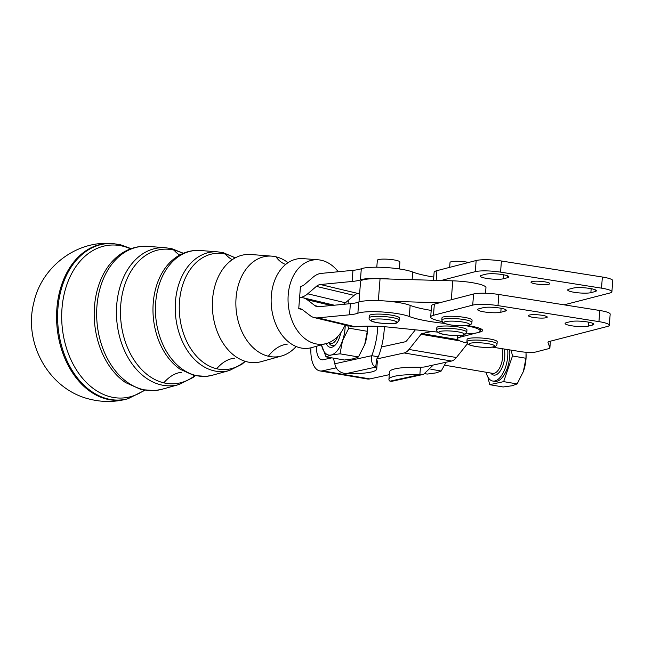 <?xml version="1.0" encoding="UTF-8"?>
<svg xmlns="http://www.w3.org/2000/svg" width="645" height="645" viewBox="0 0 645 645"><rect width="100%" height="100%" fill="white"/><g stroke="black" fill="none" stroke-linecap="round" stroke-linejoin="round"><path stroke-width="0.97" d="M288.025 262.684A50.56 36.136 84.5 0 0 275.979 256.799A50.56 36.136 84.5 0 0 271.843 256.146L250.953 254.501A54.245 38.764 84.5 0 0 224.42 266.998A54.245 38.764 84.5 0 0 212.568 299.32A54.245 38.764 84.5 0 0 232.869 354.436A54.245 38.764 84.5 0 0 247.18 361.861A54.245 38.764 84.5 0 0 261.306 361.627L281.494 356.008A50.56 36.136 84.5 0 0 296.128 346.494M338.246 271.747A42.393 30.299 84.5 0 0 318.211 259.806L303.182 258.621A45.045 32.194 84.5 0 0 281.156 269.005A45.045 32.194 84.5 0 0 271.311 295.845A45.045 32.194 84.5 0 0 288.17 341.608A45.045 32.194 84.5 0 0 300.054 347.776A45.045 32.194 84.5 0 0 311.777 347.582L326.297 343.543A42.393 30.299 84.5 0 0 345.083 324.943M271.843 256.146A50.56 36.136 84.5 0 0 236.062 297.925A50.56 36.136 84.5 0 0 268.336 356.225A50.56 36.136 84.5 0 0 281.494 356.008M318.211 259.806A42.393 30.299 84.5 0 0 288.21 294.838A42.393 30.299 84.5 0 0 326.297 343.543M340.004 353.815L331.119 355.024L326.031 356.87L321.476 344.882A24.542 11.699 -80.4 0 0 321.565 345.252A24.542 11.699 -80.4 0 0 325.314 353.113A24.542 11.699 -80.4 0 0 331.119 355.024A24.542 11.699 -80.4 0 0 342.527 340.665L340.004 353.815L358.451 356.951L364.78 344.446A24.542 11.699 99.6 0 1 364.651 344.793L367.303 331.296L367.432 326.16M326.031 356.87L344.478 360.007L353.363 358.805L358.451 356.951M449.654 267.369L450.033 262.467A11.328 1.887 4.4 0 1 451.226 261.733A11.328 1.887 4.4 0 1 468.665 262.45M441.978 317.848A15.101 2.507 4.4 0 1 443.575 316.872A15.101 2.507 4.4 0 1 460.603 316.832A15.101 2.507 4.4 0 1 472.092 320.17L471.922 322.395A15.101 2.507 -175.6 0 0 463.618 319.493A15.101 2.507 -175.6 0 0 443.405 319.106A15.101 2.507 -175.6 0 0 441.809 320.081L441.978 317.848M467.085 339.439A15.101 2.507 4.4 0 1 468.681 338.464A15.101 2.507 4.4 0 1 485.709 338.415A15.101 2.507 4.4 0 1 497.198 341.753L497.029 343.978A15.101 2.507 -175.6 0 0 488.725 341.076A15.101 2.507 -175.6 0 0 468.512 340.689A15.101 2.507 -175.6 0 0 466.916 341.665L467.085 339.439M376.801 267.207L377.333 260.298A11.328 1.887 4.4 0 1 377.615 259.919A11.328 1.887 4.4 0 1 389.967 259.395A11.328 1.887 4.4 0 1 399.916 262.039L399.384 268.941M369.279 315.687A15.101 2.507 4.4 0 1 369.658 315.187A15.101 2.507 4.4 0 1 386.129 314.478A15.101 2.507 4.4 0 1 399.392 318.001L399.223 320.226A15.101 2.507 -175.6 0 0 387.532 316.872A15.101 2.507 -175.6 0 0 369.488 317.413A15.101 2.507 -175.6 0 0 369.109 317.912L369.279 315.687M436.842 327.604A15.101 2.507 4.4 0 1 437.221 327.104A15.101 2.507 4.4 0 1 453.685 326.394A15.101 2.507 4.4 0 1 466.956 329.918L466.787 332.151A15.101 2.507 -175.6 0 0 455.088 328.789A15.101 2.507 -175.6 0 0 437.052 329.329A15.101 2.507 -175.6 0 0 436.673 329.829L436.842 327.604M430.441 365.659L432.295 365.973L423.515 374.374L419.879 374.632A45.303 7.53 -175.6 0 0 388.927 379.389A45.303 7.53 -175.6 0 0 389.967 381.179L391.797 381.316L423.515 374.374M432.593 365.191A45.303 21.608 99.6 0 1 432.295 365.973M333.554 358.152A45.303 21.608 -80.4 0 0 334.811 363.772C335.924 369.448 339.584 372.745 345.801 373.673A45.303 7.53 -175.6 0 0 376.753 368.916A45.303 7.53 -175.6 0 0 375.713 367.126C372.31 365.594 371.004 361.781 371.77 355.685A45.303 21.608 -80.4 0 0 377.567 329.78A45.303 21.608 -80.4 0 0 377.768 326.346M334.811 363.772L371.77 355.685L378.317 356.798L376.325 359.668M384.339 326.733A45.303 21.608 -80.4 0 1 384.114 330.893A45.303 21.608 -80.4 0 1 381.453 346.986A45.303 21.608 99.6 0 1 378.317 356.798M480.364 328.579L480.106 331.998L477.139 332.764A28.316 4.708 -175.6 0 0 480.13 330.933A28.316 4.708 -175.6 0 0 476.744 328.378A28.316 4.708 -175.6 0 0 465.867 325.709M389.29 374.664L369.883 378.913A27.372 13.053 99.6 0 1 367.36 378.986L319.928 370.923A27.372 13.053 -80.4 0 0 322.444 370.851L336.206 367.835M310.946 347.792A27.372 13.053 -80.4 0 0 319.928 370.923M316.558 346.252A16.044 7.651 -80.4 0 0 321.823 359.757A16.044 7.651 -80.4 0 0 323.298 359.717L331.796 357.854M548.814 284.227A9.441 1.572 4.4 0 1 538.18 284.26A9.441 1.572 4.4 0 1 530.996 282.171A9.441 1.572 4.4 0 1 531.996 281.559A9.441 1.572 4.4 0 1 542.63 281.534A9.441 1.572 4.4 0 1 549.814 283.615A9.441 1.572 4.4 0 1 548.814 284.227M595.222 289.79L595.085 291.572A12.271 2.04 -175.6 0 0 596.383 290.774A12.271 2.04 -175.6 0 0 595.762 290.057A12.271 2.04 -175.6 0 0 585.031 287.864A12.271 2.04 -175.6 0 0 573.212 288.097L568.995 289.186A12.271 2.04 -175.6 0 0 567.697 289.984A12.271 2.04 -175.6 0 0 583.781 293.153A12.271 2.04 -175.6 0 0 590.868 292.661L591.175 288.686M507.736 275.915L507.599 277.689A12.271 2.04 -175.6 0 0 508.897 276.89A12.271 2.04 -175.6 0 0 508.268 276.181A12.271 2.04 -175.6 0 0 497.545 273.98A12.271 2.04 -175.6 0 0 485.725 274.214L481.509 275.31A12.271 2.04 -175.6 0 0 480.211 276.1A12.271 2.04 -175.6 0 0 496.295 279.277A12.271 2.04 -175.6 0 0 503.374 278.777L503.681 274.802M611.895 291.782L612.75 280.648A18.874 3.136 -175.6 0 0 611.791 279.543A18.874 3.136 -175.6 0 0 602.365 277.019L601.511 288.154A18.874 3.136 4.4 0 1 610.936 290.677A18.874 3.136 4.4 0 1 611.895 291.782A18.874 3.136 4.4 0 1 609.896 293.007L564.117 304.835M441.099 280.486L475.3 271.65A18.874 3.136 4.4 0 1 486.193 270.884A18.874 3.136 4.4 0 1 500.56 272.134L501.423 260.999A18.874 3.136 -175.6 0 0 487.056 259.75A18.874 3.136 -175.6 0 0 476.155 260.516L436.915 270.658A26.429 4.394 -175.6 0 0 434.125 272.367L433.513 280.261M546.242 317.711A9.441 1.572 4.4 0 1 535.6 317.735A9.441 1.572 4.4 0 1 528.416 315.647A9.441 1.572 4.4 0 1 529.416 315.042A9.441 1.572 4.4 0 1 540.059 315.01A9.441 1.572 4.4 0 1 547.242 317.098A9.441 1.572 4.4 0 1 546.242 317.711M592.642 323.274L592.505 325.048A12.271 2.04 -175.6 0 0 593.803 324.258A12.271 2.04 -175.6 0 0 593.182 323.54A12.271 2.04 -175.6 0 0 582.451 321.339A12.271 2.04 -175.6 0 0 570.64 321.581L566.415 322.669A12.271 2.04 -175.6 0 0 565.117 323.467A12.271 2.04 -175.6 0 0 581.21 326.636A12.271 2.04 -175.6 0 0 588.288 326.136L588.595 322.161M505.156 309.39L505.019 311.172A12.271 2.04 -175.6 0 0 506.317 310.374A12.271 2.04 -175.6 0 0 505.696 309.656A12.271 2.04 -175.6 0 0 494.965 307.455A12.271 2.04 -175.6 0 0 483.145 307.697L478.929 308.786A12.271 2.04 -175.6 0 0 477.631 309.584A12.271 2.04 -175.6 0 0 493.715 312.752A12.271 2.04 -175.6 0 0 500.802 312.261L501.109 308.286M609.315 325.265L610.17 314.131A18.874 3.136 -175.6 0 0 609.219 313.027A18.874 3.136 -175.6 0 0 599.794 310.495L598.939 321.629A18.874 3.136 4.4 0 1 608.364 324.161A18.874 3.136 4.4 0 1 609.315 325.265A18.874 3.136 4.4 0 1 607.324 326.483L549.185 341.511A11.328 1.887 -175.6 0 0 548.218 341.906A11.328 1.887 -175.6 0 0 547.984 342.245A11.328 1.887 -175.6 0 0 548.008 342.382L548.024 342.116M497.988 305.617L498.843 294.483A18.874 3.136 -175.6 0 0 484.476 293.233A18.874 3.136 -175.6 0 0 473.583 293.991L434.343 304.134A26.429 4.394 -175.6 0 0 431.545 305.851L430.691 316.985A26.429 4.394 4.4 0 1 433.48 315.276L472.721 305.125A18.874 3.136 4.4 0 1 483.621 304.367A18.874 3.136 4.4 0 1 497.988 305.617L598.939 321.629M442.115 321.524A26.429 4.394 4.4 0 1 432.029 318.525A26.429 4.394 4.4 0 1 430.691 316.985M480.106 331.998A23.599 3.918 -175.6 0 0 482.597 330.474A23.599 3.918 -175.6 0 0 481.404 329.095A23.599 3.918 -175.6 0 0 469.616 325.935L467.238 325.556M550.362 341.205L549.854 347.792A11.328 1.887 4.4 0 1 549.879 347.929A11.328 1.887 4.4 0 1 549.645 348.268A11.328 1.887 4.4 0 1 548.677 348.663L535.963 351.952A11.328 1.887 4.4 0 1 529.424 352.404A11.328 1.887 4.4 0 1 520.805 351.662L492.337 347.139M467.174 343.035A26.429 4.394 4.4 0 1 458.813 340.383A26.429 4.394 4.4 0 1 457.474 338.835A26.429 4.394 4.4 0 1 460.272 337.125L460.401 335.481M511.163 350.13L512.493 355.976L503.64 381.63L489.668 384.686L503.14 386.976L512.033 385.775L517.121 383.92L523.442 371.415A24.542 11.699 99.6 0 1 523.321 371.762L525.965 358.265L526.046 352.251M486.08 372.238A22.656 10.804 -80.4 0 0 492.748 381.034A22.656 10.804 -80.4 0 0 505.366 367.714A22.656 10.804 -80.4 0 0 507.712 349.582M492.748 381.034L494.715 381.364A22.656 10.804 -80.4 0 0 507.333 368.053A22.656 10.804 -80.4 0 0 509.671 349.888M337.77 336.432A12.739 6.079 99.6 0 1 329.119 342.551M328.829 342.672L328.853 342.721A14.698 7.006 -80.4 0 0 335.626 344.615M526.135 354.613L526.135 355.21A24.542 11.699 99.6 0 1 523.442 371.415M503.64 381.63L517.121 383.92M489.668 384.686L487.959 377.172M512.493 355.976L525.965 358.265M549.854 347.792L548.008 342.382M498.843 294.483L599.794 310.495M465.932 333.908A28.316 4.708 -175.6 0 0 477.139 332.764L460.272 337.125M505.019 311.172L500.802 312.261M592.505 325.048L588.288 326.136M501.423 260.999L602.365 277.019M500.56 272.134L601.511 288.154M595.085 291.572L590.868 292.661M507.599 277.689L503.374 278.777M381.453 346.986L405.004 341.834A7.555 3.604 -80.4 0 0 406.947 340.431L415.38 329.813M389.967 381.179L419.879 374.632L420.451 367.215L424.055 367.053L451.589 361.031A18.874 8.998 -80.4 0 0 456.434 357.524L467.52 343.575M431.65 331.474L422.032 333.578A3.773 1.798 -80.4 0 0 421.064 334.279L408.995 349.461A18.874 8.998 99.6 0 1 404.149 352.968L376.624 358.991M433.762 277.068A49.076 8.159 4.4 0 1 412.711 272.029A28.316 4.708 -175.6 0 0 385.912 267.53A28.316 4.708 -175.6 0 0 361.297 268.747A37.757 6.273 4.4 0 1 352.96 270.328L352.106 281.462L320.412 284.526A11.328 7.692 -76.6 0 0 316.356 286.396L307.721 293.806A22.656 15.391 103.4 0 1 299.603 297.555L298.748 308.689A11.328 7.692 103.4 0 1 300.514 308.802A11.328 7.692 103.4 0 1 302.578 309.802L310.189 315.639A22.656 15.391 -76.6 0 0 314.317 317.622L352.049 326.604A22.656 15.391 103.4 0 0 355.58 326.838L357.628 326.636A37.757 6.273 4.4 0 1 390.652 327.289L437.584 332.086M352.106 281.462A37.757 6.273 -175.6 0 0 360.442 279.89A28.316 4.708 4.4 0 1 389.838 279.035L452.758 280.841A26.429 4.394 4.4 0 1 485.959 287.63L485.524 293.257M352.96 270.328L321.266 273.391A22.656 15.391 103.4 0 0 313.156 277.132L304.521 284.542A11.328 7.692 -76.6 0 1 300.465 286.42L299.603 297.555A22.656 15.391 -76.6 0 1 303.134 297.788A22.656 15.391 -76.6 0 1 307.262 299.772L314.873 305.617A11.328 7.692 103.4 0 0 316.937 306.609A11.328 7.692 103.4 0 0 318.703 306.722L350.396 303.666A37.757 6.273 -175.6 0 0 358.733 302.086A28.316 4.708 4.4 0 1 388.129 301.231A28.316 4.708 4.4 0 1 410.147 305.367A49.076 8.159 -175.6 0 0 431.199 310.406M358.975 301.997L360.555 281.486A26.429 4.394 4.4 0 1 380.05 278.745L389.838 279.035M359.644 293.354L358.144 293.499A11.328 7.692 103.4 0 0 354.081 295.37L345.454 302.779A22.656 15.391 -76.6 0 1 343.358 304.343M444.397 323.371A49.076 8.159 4.4 0 1 409.293 316.502A28.316 4.708 -175.6 0 0 382.485 311.995A28.316 4.708 -175.6 0 0 357.87 313.22A37.757 6.273 4.4 0 1 349.534 314.8L317.848 317.856A22.656 15.391 -76.6 0 1 314.317 317.622M298.748 308.689L302.142 309.495M439.64 302.771L388.129 301.231M376.68 359.313L375.713 367.126L345.801 373.673M376.753 368.916L377.325 361.49A45.303 7.53 -175.6 0 0 376.446 359.846M367.465 327.644L367.465 328.24A24.542 11.699 99.6 0 1 364.78 344.446M420.451 367.215A45.303 7.53 -175.6 0 0 389.499 371.972L388.927 379.389M425.458 373.778L427.24 374.076L436.133 372.875L441.22 371.02L430.876 369.262M441.22 371.02L446.074 362.24M347.566 325.531L348.848 328.16L367.303 331.296M348.848 328.16L342.527 340.665A24.542 11.699 -80.4 0 0 345.22 324.975M326.193 343.567A16.657 7.942 -80.4 0 0 334.876 345.406A16.657 7.942 -80.4 0 0 340.681 332.917M348.897 303.811A42.393 30.299 84.5 0 0 348.703 299.99M194.032 375.285A62.412 44.602 84.5 0 0 197.346 375.801M94.476 306.585A71.619 51.181 84.5 0 0 125.501 382.541L141.287 389.628L154.905 390.588L161.943 389.282A72.353 51.713 -95.5 0 1 143.109 389.588A72.353 51.713 -95.5 0 1 96.935 306.165A72.353 51.713 -95.5 0 1 148.14 246.374L140.981 246.438C130.645 247.559 121.534 252.066 113.657 259.967A71.619 51.181 84.5 0 0 94.476 306.585M153.22 303.102A62.412 44.602 84.5 0 0 180.253 369.303L194.161 375.543L206.198 376.39L212.423 375.229A63.154 45.134 -95.5 0 1 195.983 375.503A63.154 45.134 -95.5 0 1 155.679 302.69A63.154 45.134 -95.5 0 1 200.377 250.502L194.04 250.558C184.905 251.55 176.867 255.525 169.933 262.483A62.412 44.602 84.5 0 0 153.22 303.102M235.328 257.823L223.412 252.751L217.962 251.889A60.058 42.917 84.5 0 0 175.456 301.513A60.058 42.917 84.5 0 0 213.785 370.762A60.058 42.917 84.5 0 0 229.418 370.504L212.423 375.229M245.011 361.256A58.3 41.667 -95.5 0 1 216.696 368.763A58.3 41.667 -95.5 0 1 179.487 301.546A58.3 41.667 -95.5 0 1 225.516 254.13A58.3 41.667 -95.5 0 1 235.03 257.976M183.39 253.259L171.933 248.744L165.725 247.769A69.257 49.496 84.5 0 0 116.713 304.996A69.257 49.496 84.5 0 0 160.911 384.847A69.257 49.496 84.5 0 0 178.939 384.549L161.943 389.282M194.774 375.68A67.499 48.238 -95.5 0 1 163.822 382.848A67.499 48.238 -95.5 0 1 120.744 305.029A67.499 48.238 -95.5 0 1 174.037 250.123A67.499 48.238 -95.5 0 1 182.962 253.437M131.12 248.639L120.446 244.729L113.052 243.6A78.472 56.083 84.5 0 0 57.913 308.471A78.472 56.083 84.5 0 0 107.997 398.957A78.472 56.083 84.5 0 0 128.041 398.723L127.138 398.965A78.626 56.196 84.5 0 1 107.062 399.199A78.626 56.196 84.5 0 1 56.881 308.536A78.626 56.196 84.5 0 1 112.125 243.536C75.884 240.295 41.087 267.611 33.774 302.908C23.244 343.559 49.351 390.443 90.993 399.465C103.079 402.295 115.133 402.125 127.138 398.965M144.214 390.217A76.707 54.825 -95.5 0 1 110.948 396.949A76.707 54.825 -95.5 0 1 61.993 308.503A76.707 54.825 -95.5 0 1 122.55 246.108A76.707 54.825 -95.5 0 1 130.556 248.849M163.822 382.848A37.757 25.647 103.4 0 1 181.6 372.286M179.697 255.041A37.757 25.647 103.4 0 1 174.037 250.123M216.696 368.763A37.757 25.647 103.4 0 1 234.474 358.193M232.305 259.653A37.757 25.647 103.4 0 1 225.516 254.13M268.336 356.225A37.757 25.647 103.4 0 1 287.347 344.108M285.646 264.45A37.757 25.647 103.4 0 1 275.979 256.799M462.433 321.984A12.835 2.137 4.4 0 1 468.133 325.282A12.835 2.137 4.4 0 1 450.96 324.951A12.835 2.137 4.4 0 1 445.252 321.645A12.835 2.137 4.4 0 1 462.433 321.984M487.539 343.567A12.835 2.137 4.4 0 1 493.24 346.865A12.835 2.137 4.4 0 1 476.058 346.534A12.835 2.137 4.4 0 1 470.358 343.237A12.835 2.137 4.4 0 1 487.539 343.567M386.855 319.428A12.835 2.137 4.4 0 1 396.473 322.71A12.835 2.137 4.4 0 1 381.139 323.169A12.835 2.137 4.4 0 1 371.52 319.888A12.835 2.137 4.4 0 1 386.855 319.428M454.419 331.345A12.835 2.137 4.4 0 1 464.029 334.626A12.835 2.137 4.4 0 1 448.694 335.086A12.835 2.137 4.4 0 1 439.076 331.804A12.835 2.137 4.4 0 1 454.419 331.345M369.883 378.913L322.444 370.851M476.155 260.516L475.3 271.65M473.583 293.991L472.721 305.125M502.012 348.679A15.101 7.2 99.6 0 1 501.117 364.49A15.101 7.2 99.6 0 1 492.707 373.366L444.647 365.191M490.764 373.036A16.609 7.917 -80.4 0 0 503.019 365.312A16.609 7.917 -80.4 0 0 504.285 349.034M433.48 315.276L434.343 304.134M436.173 280.341L436.915 270.658M451.589 361.031L404.149 352.968M456.434 357.524L408.995 349.461M459.772 340.858L421.064 334.279M457.861 339.673L422.032 333.578M361.297 268.747L360.442 279.89M320.412 284.526L358.144 293.499M354.081 295.37L316.356 286.396M307.721 293.806L345.454 302.779M409.293 316.502L410.147 305.367M357.87 313.22L358.733 302.086M349.534 314.8L350.396 303.666M355.58 326.838L317.848 317.856M319.307 306.665L314.873 305.617M307.262 299.772L331.345 305.504M412.711 272.029L412.123 279.624M452.758 280.841L451.298 299.756M380.05 278.745L378.365 300.618M441.809 320.081C443.317 322.669 439.713 322.468 450.774 324.959C457.571 325.943 463.312 326.104 467.996 325.435C470.528 325.056 471.834 324.04 471.922 322.395M466.916 341.665C468.423 344.261 464.819 344.051 475.881 346.542C482.67 347.526 488.41 347.687 493.103 347.018C495.634 346.639 496.94 345.623 497.029 343.978M369.109 317.912C368.69 320.581 372.673 322.339 381.05 323.193C390.894 323.83 396.288 323.677 397.223 322.726L399.223 320.226M436.673 329.829C436.254 332.498 440.237 334.255 448.614 335.11C458.458 335.747 463.844 335.594 464.787 334.642L466.787 332.151M480.13 330.933L480.315 328.563M550.395 341.197L549.879 347.929M457.474 338.835L457.724 335.594M334.352 305.214L303.134 297.788M113.052 243.6L112.125 243.536M144.811 390.314L128.041 398.723M165.725 247.769L148.14 246.374M195.225 375.777L193.048 377.519L178.939 384.549M217.962 251.889L200.377 250.502M245.334 361.361L241.948 364.215L229.418 370.504"/></g></svg>
